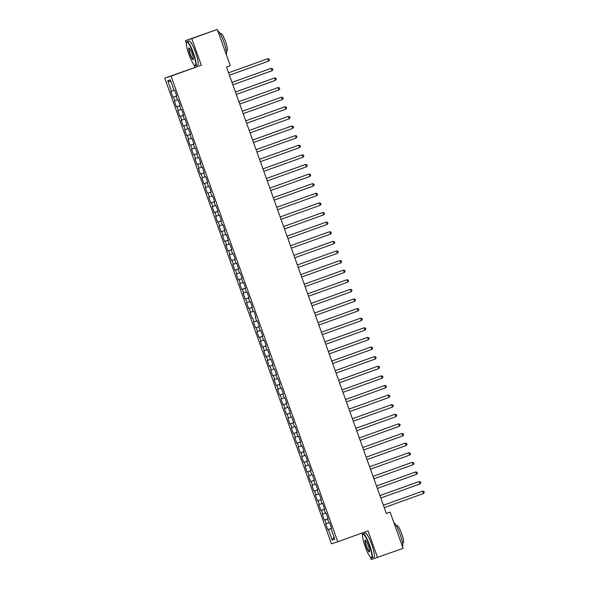 <?xml version="1.0" encoding="UTF-8"?>
<svg xmlns="http://www.w3.org/2000/svg" width="589" height="589" viewBox="0 0 589 589"><rect width="100%" height="100%" fill="white"/><g stroke="black" fill="none" stroke-linecap="round" stroke-linejoin="round"><path stroke-width="0.88" d="M361.801 533.141L362.596 535.357M370.407 557.187L371.254 559.55L403.097 548.352L390.124 512.121L386.296 513.358M164.729 78.138L331.46 543.802L337.769 541.777L171.038 76.114L164.729 78.138L201.298 65.239L191.771 38.624L185.461 40.648L186.367 43.174M194.179 64.996L194.996 67.271M185.461 40.648L217.304 29.45L191.771 38.624M171.105 82.033L167.703 80.715L171.495 91.288L170.884 91.486L172.952 97.251L173.556 97.052L174.933 100.896L174.329 101.094L176.391 106.859L176.994 106.661L178.371 110.504L177.768 110.703L179.829 116.467L180.44 116.276L181.81 120.119L181.206 120.311L183.275 126.075L183.878 125.884L185.255 129.727L184.651 129.919L186.713 135.684L187.317 135.492L188.694 139.335L188.09 139.527L190.151 145.292L190.762 145.1L192.132 148.943L191.528 149.135L193.597 154.907L194.201 154.708L195.577 158.551L194.974 158.75L197.035 164.515L197.639 164.316L199.016 168.16L198.412 168.358L200.474 174.123L201.077 173.924L202.454 177.775L201.85 177.966L203.919 183.731L204.523 183.54L205.9 187.383L205.296 187.574L207.357 193.339L207.961 193.148L209.338 196.991L208.734 197.182L210.796 202.947L211.399 202.756L212.776 206.599L212.173 206.791L214.241 212.563L214.845 212.364L216.222 216.207L215.611 216.406L217.68 222.171L218.283 221.972L219.66 225.815L219.056 226.014L221.118 231.779L221.722 231.58L223.098 235.431L222.495 235.622L224.564 241.387L225.167 241.196L226.544 245.039L225.933 245.23L228.002 250.995L228.606 250.804L229.982 254.647L229.379 254.838L231.44 260.603L232.044 260.412L233.421 264.255L232.817 264.446L234.878 270.218L235.49 270.02L236.866 273.863L236.255 274.062L238.324 279.827L238.928 279.628L240.305 283.471L239.701 283.67L241.762 289.435L242.366 289.236L243.743 293.079L243.139 293.278L245.201 299.043L245.812 298.851L247.181 302.694L246.577 302.886L248.646 308.651L249.25 308.459L250.627 312.303L250.023 312.494L252.085 318.259L252.688 318.067L254.065 321.911L253.461 322.102L255.523 327.867L256.134 327.675L257.503 331.519L256.9 331.717L258.969 337.482L259.572 337.283L260.949 341.127L260.345 341.325L262.407 347.09L263.011 346.892L264.387 350.735L263.784 350.934L265.845 356.698L266.449 356.507L267.826 360.35L267.222 360.542L269.291 366.306L269.895 366.115L271.271 369.958L270.668 370.15L272.729 375.915L273.333 375.723L274.71 379.566L274.106 379.758L276.167 385.523L276.771 385.331L278.148 389.174L277.544 389.373L279.613 395.138L280.217 394.939L281.594 398.782L280.982 398.981L283.051 404.746L283.655 404.547L285.032 408.391L284.428 408.589L286.49 414.354L287.093 414.163L288.47 418.006L287.866 418.197L289.935 423.962L290.539 423.771L291.916 427.614L291.305 427.805L293.374 433.57L293.977 433.379L295.354 437.222L294.75 437.413L296.812 443.178L297.416 442.987L298.792 446.83L298.189 447.029L300.25 452.794L300.861 452.595L302.238 456.438L301.627 456.637L303.696 462.402L304.299 462.203L305.676 466.046L305.073 466.245L307.134 472.01L307.738 471.811L309.115 475.662L308.511 475.853L310.572 481.618L311.183 481.427L312.553 485.27L311.949 485.461L314.018 491.226L314.622 491.035L315.998 494.878L315.395 495.069L317.456 500.834L318.06 500.643L319.437 504.486L318.833 504.677L320.895 510.449L321.506 510.251L322.875 514.094L322.271 514.293L324.34 520.058L324.944 519.859L326.321 523.702L325.717 523.901L327.778 529.666L331.57 528.304M167.703 80.715L170.331 79.876L174.116 90.441L174.719 90.25L176.788 96.014L176.177 96.213L177.554 100.056L178.158 99.858L180.227 105.622L179.623 105.821L181 109.664L181.603 109.466L183.665 115.23L183.061 115.429L184.438 119.272L185.042 119.081L187.103 124.846L186.499 125.037L187.876 128.881L188.48 128.689L190.549 134.454L189.945 134.645L191.322 138.489L191.926 138.297L193.987 144.062L193.383 144.253L194.76 148.097L195.364 147.905L197.425 153.67L196.822 153.869L198.198 157.712L198.802 157.513L200.871 163.278L200.267 163.477L201.637 167.32L202.248 167.121L204.309 172.886L203.706 173.085L205.082 176.928L205.686 176.729L207.748 182.502L207.144 182.693L208.521 186.536L209.124 186.345L211.193 192.11L210.59 192.301L211.959 196.144L212.57 195.953L214.632 201.718L214.028 201.909L215.405 205.752L216.008 205.561L218.07 211.326L217.466 211.517L218.843 215.368L219.447 215.169L221.516 220.934L220.904 221.133L222.281 224.976L222.892 224.777L224.954 230.542L224.35 230.741L225.727 234.584L226.331 234.385L228.392 240.157L227.788 240.349L229.165 244.192L229.769 244.001L231.838 249.765L231.227 249.957L232.603 253.8L233.207 253.609L235.276 259.374L234.672 259.565L236.049 263.408L236.653 263.217L238.714 268.982L238.111 269.173L239.487 273.024L240.091 272.825L242.16 278.59L241.549 278.788L242.926 282.632L243.529 282.433L245.598 288.198L244.995 288.396L246.371 292.24L246.975 292.041L249.037 297.813L248.433 298.005L249.81 301.848L250.413 301.656L252.475 307.421L251.871 307.613L253.248 311.456L253.852 311.264L255.921 317.029L255.317 317.221L256.694 321.064L257.297 320.872L259.359 326.637L258.755 326.829L260.132 330.672L260.736 330.481L262.797 336.245L262.193 336.444L263.57 340.287L264.174 340.089L266.243 345.853L265.639 346.052L267.008 349.895L267.62 349.697L269.681 355.462L269.077 355.66L270.454 359.504L271.058 359.312L273.119 365.077L272.516 365.268L273.892 369.112L274.496 368.92L276.565 374.685L275.954 374.876L277.331 378.72L277.942 378.528L280.003 384.293L279.4 384.484L280.776 388.328L281.38 388.136L283.442 393.901L282.838 394.1L284.215 397.943L284.818 397.744L286.887 403.509L286.276 403.708L287.653 407.551L288.264 407.352L290.325 413.117L289.722 413.316L291.099 417.159L291.702 416.968L293.764 422.733L293.16 422.924L294.537 426.767L295.141 426.576L297.209 432.341L296.598 432.532L297.975 436.375L298.579 436.184L300.648 441.949L300.044 442.14L301.421 445.983L302.024 445.792L304.086 451.557L303.482 451.756L304.859 455.599L305.463 455.4L307.532 461.165L306.921 461.364L308.297 465.207L308.901 465.008L310.97 470.773L310.366 470.972L311.743 474.815L312.347 474.624L314.408 480.388L313.804 480.58L315.181 484.423L315.785 484.232L317.846 489.996L317.243 490.188L318.62 494.031L319.223 493.84L321.292 499.605L320.688 499.796L322.065 503.639L322.669 503.448L324.73 509.213L324.127 509.411L325.503 513.255L326.107 513.056L328.169 518.821L327.565 519.019L328.942 522.863L329.546 522.664L331.614 528.429L331.011 528.627L334.795 539.2L332.167 540.039L328.382 529.467L327.778 529.666M217.304 29.45L230.277 65.674L226.493 67.036L386.34 513.483L390.124 512.121M326.321 523.702L328.92 522.789M324.944 519.859L328.139 518.732M331.011 528.627L331.607 528.407M322.875 514.094L325.474 513.174M321.506 510.251L324.701 509.124M327.565 519.019L328.161 518.799M319.437 504.486L322.036 503.566M318.06 500.643L321.255 499.516M324.127 509.411L324.723 509.19M315.998 494.878L318.597 493.957M314.622 491.035L317.817 489.901M320.688 499.796L321.285 499.582M312.553 485.27L315.152 484.349M311.183 481.427L314.379 480.293M317.243 490.188L317.839 489.967M309.115 475.662L311.714 474.741M307.738 471.811L310.933 470.685M313.804 480.58L314.401 480.359M305.676 466.046L308.275 465.133M304.299 462.203L307.495 461.077M310.366 470.972L310.963 470.751M302.238 456.438L304.83 455.525M300.861 452.595L304.057 451.469M306.921 461.364L307.517 461.143M298.792 446.83L301.391 445.91M297.416 442.987L300.611 441.86M303.482 451.756L304.079 451.535M295.354 437.222L297.953 436.302M293.977 433.379L297.173 432.245M300.044 442.14L300.64 441.927M291.916 427.614L294.507 426.694M290.539 423.771L293.734 422.637M296.598 432.532L297.195 432.311M288.47 418.006L291.069 417.086M287.093 414.163L290.289 413.029M293.16 422.924L293.756 422.703M285.032 408.391L287.631 407.478M283.655 404.547L286.85 403.421M289.722 413.316L290.318 413.095M281.594 398.782L284.185 397.869M280.217 394.939L283.412 393.813M286.276 403.708L286.872 403.487M278.148 389.174L280.747 388.254M276.771 385.331L279.974 384.205M282.838 394.1L283.434 393.879M274.71 379.566L277.309 378.646M273.333 375.723L276.528 374.589M279.4 384.484L279.996 384.271M271.271 369.958L273.87 369.038M269.895 366.115L273.09 364.981M275.954 374.876L276.55 374.656M267.826 360.35L270.425 359.43M266.449 356.507L269.652 355.373M272.516 365.268L273.112 365.047M264.387 350.735L266.986 349.822M263.011 346.892L266.206 345.765M269.077 355.66L269.674 355.439M260.949 341.127L263.548 340.214M259.572 337.283L262.768 336.157M265.639 346.052L266.235 345.831M257.503 331.519L260.102 330.598M256.134 327.675L259.329 326.549M262.193 336.444L262.79 336.223M254.065 321.911L256.664 320.99M252.688 318.067L252.085 318.259M258.755 326.829L259.351 326.615M250.627 312.303L253.226 311.382M249.25 308.459L252.445 307.325M255.317 317.221L255.913 317.007M247.181 302.694L249.78 301.774M245.812 298.851L249.007 297.717M251.871 307.613L252.467 307.392M243.743 293.079L246.342 292.166M242.366 289.236L245.561 288.109M248.433 298.005L249.029 297.784M240.305 283.471L242.904 282.558M238.928 279.628L242.123 278.501M244.995 288.396L245.591 288.176M236.866 273.863L239.458 272.943M235.49 270.02L238.685 268.893M241.549 278.788L242.145 278.568M233.421 264.255L236.02 263.335M232.044 260.412L235.239 259.278M238.111 269.173L238.707 268.959M229.982 254.647L232.581 253.726M228.606 250.804L231.801 249.67M234.672 259.565L235.269 259.351M226.544 245.039L229.136 244.118M225.167 241.196L228.363 240.062M231.227 249.957L231.823 249.736M223.098 235.431L225.697 234.51M221.722 231.58L224.917 230.454M227.788 240.349L228.385 240.128M219.66 225.815L222.259 224.902M218.283 221.972L221.479 220.846M224.35 230.741L224.946 230.52M216.222 216.207L218.813 215.287M214.845 212.364L218.04 211.237M220.904 221.133L221.501 220.912M212.776 206.599L215.375 205.679M211.399 202.756L214.602 201.629M217.466 211.517L218.063 211.304M209.338 196.991L211.937 196.071M207.961 193.148L211.156 192.014M214.028 201.909L214.624 201.696M205.9 187.383L208.499 186.463M204.523 183.54L207.718 182.406M210.59 192.301L211.179 192.08M202.454 177.775L205.053 176.855M201.077 173.924L204.28 172.798M207.144 182.693L207.74 182.472M199.016 168.16L201.615 167.247M197.639 164.316L200.834 163.19M203.706 173.085L204.302 172.864M195.577 158.551L198.176 157.638M194.201 154.708L197.396 153.582M200.267 163.477L200.864 163.256M192.132 148.943L194.731 148.023M190.762 145.1L193.958 143.974M196.822 153.869L197.418 153.648M188.694 139.335L191.292 138.415M187.317 135.492L190.512 134.358M193.383 144.253L193.98 144.04M185.255 129.727L187.854 128.807M183.878 125.884L187.074 124.75M189.945 134.645L190.541 134.425M181.81 120.119L184.409 119.199M180.44 116.276L183.635 115.142M186.499 125.037L187.096 124.816M178.371 110.504L180.97 109.591M176.994 106.661L180.19 105.534M183.061 115.429L183.658 115.208M174.933 100.896L177.532 99.983M173.556 97.052L176.752 95.926M179.623 105.821L180.219 105.6M171.495 91.288L174.086 90.367M176.177 96.213L176.774 95.992M201.298 65.239L171.038 76.114M377.564 557.525L368.029 530.903L337.769 541.777M328.382 529.467L331.578 528.34M333.963 536.888L332.167 540.039M172.952 97.251L176.737 95.889M176.391 106.859L180.182 105.497M179.829 116.467L183.621 115.105M183.275 126.075L187.059 124.713M186.713 135.684L190.505 134.321M190.151 145.292L193.943 143.937M193.597 154.907L197.381 153.545M197.035 164.515L200.827 163.153M200.474 174.123L204.265 172.761M203.919 183.731L207.703 182.369M207.357 193.339L211.142 191.977M210.796 202.947L214.587 201.593M214.241 212.563L218.026 211.201M217.68 222.171L221.464 220.809M221.118 231.779L224.91 230.417M224.564 241.387L228.348 240.025M228.002 250.995L231.786 249.633M231.44 260.603L235.232 259.248M234.878 270.218L238.67 268.856M238.324 279.827L242.108 278.464M241.762 289.435L245.554 288.073M245.201 299.043L248.992 297.681M248.646 308.651L252.431 307.289M255.523 327.867L259.315 326.512M258.969 337.482L262.753 336.12M262.407 347.09L266.199 345.728M265.845 356.698L269.637 355.336M269.291 366.306L273.075 364.944M272.729 375.915L276.513 374.552M276.167 385.523L279.959 384.168M279.613 395.138L283.397 393.776M283.051 404.746L286.836 403.384M286.49 414.354L290.281 412.992M289.935 423.962L293.72 422.6M293.374 433.57L297.158 432.208M296.812 443.178L300.604 441.824M300.25 452.794L304.042 451.432M303.696 462.402L307.48 461.04M307.134 472.01L310.926 470.648M310.572 481.618L314.364 480.256M314.018 491.226L317.802 489.864M317.456 500.834L321.248 499.479M320.895 510.449L324.686 509.087M324.34 520.058L328.125 518.695M228.554 72.808L267.737 58.731L268.599 61.138L229.416 75.208M228.554 72.793L267.737 58.731L269.099 59.055L269.438 60.012L268.599 61.138M232 82.416L271.176 68.346L272.037 70.746L232.861 84.823M231.992 82.401L271.176 68.346L272.538 68.663L272.884 69.627L272.037 70.746M235.438 92.024L274.621 77.954L275.483 80.354L236.299 94.431M235.431 92.009L274.621 77.954L275.976 78.271L276.322 79.235L275.483 80.354M188.959 54.512A12.45 2.179 -109.8 0 0 194.812 65.504A12.45 2.179 -109.8 0 0 193.111 53.172A12.45 2.179 -109.8 0 0 186.529 42.445A12.45 2.179 -109.8 0 0 188.959 54.512M186.529 42.445L186.698 42.062A12.759 2.238 70.2 0 1 187.007 41.731A12.759 2.238 70.2 0 1 193.45 53.054A12.759 2.238 70.2 0 1 195.629 65.747A12.759 2.238 70.2 0 1 195.187 65.688L194.812 65.504M189.997 54.173A6.229 1.09 70.2 0 1 189.143 48.011A6.229 1.09 70.2 0 1 192.073 53.511A6.229 1.09 70.2 0 1 193.288 59.541A6.229 1.09 70.2 0 1 189.997 54.173M189.356 48.158A5.919 1.038 -109.8 0 0 189.319 48.173A5.919 1.038 -109.8 0 0 190.328 54.055A5.919 1.038 -109.8 0 0 193.317 59.312A5.919 1.038 -109.8 0 0 193.354 59.298M217.79 30.805A12.759 2.238 70.2 0 1 223.901 42.114A12.759 2.238 70.2 0 1 226.316 54.615M220.124 33.632L220.838 33.374A9.188 1.612 70.2 0 1 225.477 41.524A9.188 1.612 70.2 0 1 227.052 50.669L226.338 50.919M187.007 41.731L189.084 40.987A12.759 2.238 70.2 0 1 195.526 52.311A12.759 2.238 70.2 0 1 197.713 65.004L195.629 65.747M365.18 546.695A12.45 2.179 -109.8 0 0 371.041 557.695A12.45 2.179 -109.8 0 0 369.34 545.362A12.45 2.179 -109.8 0 0 362.75 534.628A12.45 2.179 -109.8 0 0 365.18 546.695M362.75 534.628L362.927 534.245A12.759 2.238 70.2 0 1 363.229 533.921A12.759 2.238 70.2 0 1 369.678 545.245A12.759 2.238 70.2 0 1 371.858 557.938A12.759 2.238 70.2 0 1 371.416 557.879L371.041 557.695M366.225 546.364A6.229 1.09 70.2 0 1 365.371 540.194A6.229 1.09 70.2 0 1 368.302 545.694A6.229 1.09 70.2 0 1 369.517 551.731A6.229 1.09 70.2 0 1 366.225 546.364M365.585 540.349A5.919 1.038 -109.8 0 0 365.541 540.356A5.919 1.038 -109.8 0 0 366.557 546.246A5.919 1.038 -109.8 0 0 369.546 551.495A5.919 1.038 -109.8 0 0 369.583 551.481M394.019 522.988A12.759 2.238 70.2 0 1 400.13 534.304A12.759 2.238 70.2 0 1 402.545 546.806M396.353 525.815L397.067 525.565A9.188 1.612 70.2 0 1 401.705 533.715A9.188 1.612 70.2 0 1 403.281 542.852L402.567 543.11M363.229 533.921L365.313 533.17A12.759 2.238 70.2 0 1 371.755 544.494A12.759 2.238 70.2 0 1 373.941 557.187L371.858 557.938M278.921 89.962L279.76 88.843L279.422 87.879L278.06 87.562L238.876 101.625L278.06 87.562L278.921 89.962L239.738 104.039M242.322 111.247L281.498 97.17L282.359 99.57L243.183 113.648M242.315 111.233L281.498 97.17L282.86 97.494L283.206 98.451L282.359 99.57M285.798 109.186L286.644 108.059L286.298 107.102L284.516 106.918L245.753 120.841L284.943 106.778L285.798 109.186L246.622 123.256M289.243 118.794L290.082 117.667L289.744 116.71L287.955 116.526L249.199 130.449L288.382 116.386L289.243 118.794L250.06 132.864M292.681 128.402L293.528 127.283L293.182 126.318L291.393 126.134L252.637 140.057L291.82 126.002L292.681 128.402L253.498 142.472M296.12 138.01L296.966 136.891L296.62 135.926L295.266 135.61L256.075 149.665L295.266 135.61L296.12 138.01L256.944 152.087M299.565 147.618L300.405 146.499L300.066 145.535L298.704 145.218L259.521 159.28L298.704 145.218L299.565 147.618L260.382 161.695M303.004 157.226L303.85 156.107L303.504 155.15L302.142 154.826L262.959 168.888L302.142 154.826L303.004 157.226L263.82 171.303M306.442 166.842L307.289 165.715L306.943 164.758L305.161 164.574L266.397 178.496L305.588 164.434L306.442 166.842L267.266 180.911M309.888 176.45L310.727 175.323L310.388 174.366L308.599 174.182L269.843 188.105L309.026 174.042L309.888 176.45L270.704 190.519M313.326 186.058L314.173 184.939L313.827 183.974L312.037 183.79L273.281 197.713L312.464 183.658L313.326 186.058L274.143 200.127M316.764 195.666L317.611 194.547L317.265 193.582L315.903 193.266L276.72 207.321L315.903 193.266L316.764 195.666L277.588 209.743M320.21 205.274L321.049 204.155L320.703 203.19L318.921 203.006L280.165 216.936L319.348 202.874L320.21 205.274L281.027 219.351M323.648 214.882L324.495 213.763L324.149 212.806L322.787 212.482L283.603 226.544L322.787 212.482L323.648 214.882L284.465 228.959M287.049 236.167L326.225 222.09L327.086 224.49L287.911 238.567M287.042 236.152L326.225 222.09L327.587 222.414L327.933 223.371L327.086 224.49M330.532 234.105L331.371 232.979L331.025 232.022L329.244 231.838L290.48 245.76L329.671 231.698L330.532 234.105L291.349 248.175M333.97 243.713L334.81 242.594L334.471 241.63L332.682 241.446L293.926 255.368L333.109 241.313L333.97 243.713L294.787 257.783M337.409 253.322L338.255 252.202L337.909 251.238L336.547 250.921L297.364 264.976L336.547 250.921L337.409 253.322L298.233 267.399M340.854 262.93L341.694 261.81L341.348 260.846L339.566 260.662L300.802 274.592L339.993 260.529L340.854 262.93L301.671 277.007M304.248 284.215L343.431 270.137L344.293 272.538L305.109 286.615M304.248 284.2L343.431 270.137L344.793 270.454L345.132 271.419L344.293 272.538M307.694 293.823L346.869 279.746L347.731 282.146L308.555 296.223M307.686 293.808L346.869 279.746L348.232 280.069L348.578 281.027L347.731 282.146M311.132 303.431L350.315 289.354L351.169 291.761L311.993 305.831M311.125 303.416L350.315 289.354L351.67 289.678L352.016 290.635L351.169 291.761M314.57 313.039L353.753 298.962L354.615 301.369L315.432 315.439M314.57 313.024L353.753 298.962L355.115 299.286L355.454 300.243L354.615 301.369M318.016 322.647L357.192 308.577L358.053 310.977L318.87 325.054M318.008 322.632L357.192 308.577L358.554 308.894L358.9 309.858L358.053 310.977M321.454 332.255L360.637 318.185L361.491 320.585L322.316 334.662M321.447 332.248L360.637 318.185L361.992 318.502L362.338 319.466L361.491 320.585M324.892 341.87L364.076 327.793L364.937 330.193L325.754 344.27M324.892 341.856L364.076 327.793L365.438 328.11L365.776 329.074L364.937 330.193M328.338 351.478L367.514 337.401L368.375 339.801L329.192 353.879M328.331 351.464L367.514 337.401L368.876 337.725L369.222 338.682L368.375 339.801M331.776 361.086L370.96 347.009L371.814 349.417L332.638 363.487M331.769 361.072L370.96 347.009L372.314 347.333L372.66 348.29L371.814 349.417M335.215 370.695L374.398 356.617L375.259 359.025L336.076 373.095M335.215 370.68L374.398 356.617L375.76 356.941L376.099 357.898L375.259 359.025M338.66 380.303L377.836 366.233L378.698 368.633L339.514 382.71M338.653 380.288L377.836 366.233L379.198 366.549L379.544 367.514L378.698 368.633M342.099 389.911L381.274 375.841L382.136 378.241L342.96 392.318M342.091 389.896L381.274 375.841L382.636 376.157L382.983 377.122L382.136 378.241M385.581 387.849L386.421 386.73L386.075 385.766L384.72 385.449L345.529 399.511L384.72 385.449L385.581 387.849L346.398 401.926M389.02 397.457L389.866 396.338L389.52 395.381L388.158 395.057L348.975 409.119L388.158 395.057L389.02 397.457L349.837 411.534M392.458 407.073L393.305 405.946L392.959 404.989L391.177 404.805L352.413 418.727L391.597 404.665L392.458 407.073L353.282 421.142M395.904 416.681L396.743 415.554L396.397 414.597L394.615 414.413L355.852 428.336L395.042 414.273L395.904 416.681L356.72 430.75M399.342 426.289L400.181 425.17L399.843 424.205L398.481 423.889L359.297 437.944L398.481 423.889L399.342 426.289L360.159 440.366M402.78 435.897L403.627 434.778L403.281 433.813L401.919 433.497L362.736 447.552L401.919 433.497L402.78 435.897L363.604 449.974M406.226 445.505L407.065 444.386L406.719 443.421L405.365 443.105L366.174 457.167L405.365 443.105L406.226 445.505L367.043 459.582M409.664 455.113L410.504 453.994L410.165 453.037L408.803 452.713L369.62 466.775L408.803 452.713L409.664 455.113L370.481 469.19M413.103 464.728L413.949 463.602L413.603 462.645L411.814 462.461L373.058 476.383L412.241 462.321L413.103 464.728L373.927 478.798M376.504 486.006L415.687 471.929L416.541 474.336L377.365 488.406M376.496 485.991L415.687 471.929L417.041 472.253L417.387 473.21L416.541 474.336M419.986 483.944L420.826 482.825L420.487 481.861L418.698 481.677L379.942 495.599L419.125 481.544L419.986 483.944L380.803 498.014M383.387 505.222L422.563 491.152L423.425 493.553L384.242 507.63M383.38 505.207L422.563 491.152L423.925 491.469L424.271 492.433L423.425 493.553"/></g></svg>

